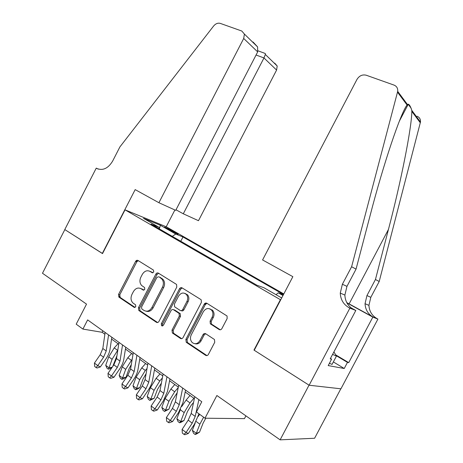 <?xml version="1.0" encoding="UTF-8"?>
<svg xmlns="http://www.w3.org/2000/svg" width="463" height="463" viewBox="0 0 463 463"><rect width="100%" height="100%" fill="white"/><g stroke="black" fill="none" stroke-linecap="round" stroke-linejoin="round"><path stroke-width="0.69" d="M153.762 272.001L153.409 270.051L137.974 260.461C137.048 260.032 136.255 260.351 135.595 261.41L118.54 294.427L118.887 297.113L134.108 307.334L135.798 306.709L135.555 304.804L133.043 303.08C130.803 300.776 130.439 297.888 131.943 294.422L133.379 291.649C135.509 288.235 138.072 287.263 141.07 288.721L143.073 290.017L144.774 289.369L144.589 287.535L141.684 285.526C139.687 283.229 139.409 280.451 140.85 277.198L142.291 274.42C144.427 271 147.008 269.993 150.035 271.405L152.055 272.666L153.762 272.001M219.149 329.54C220.238 330.073 221.146 329.766 221.881 328.62L227.159 318.527L227.049 315.986L206.863 303.265C205.809 302.767 204.93 303.086 204.212 304.208L185.866 339.42L186.259 342.302L205.67 355.341C206.741 355.891 207.644 355.601 208.373 354.461L214.734 342.296L214.462 339.518L205.711 333.754C204.652 333.227 203.761 333.528 203.037 334.656L199.923 340.629C197.707 343.928 195.149 344.57 192.249 342.556C190.276 340.409 189.94 337.857 191.242 334.894L203.35 311.668C205.948 308.011 208.744 307.559 211.736 310.314C213.165 312.403 213.298 314.707 212.135 317.219L210.098 321.125L210.312 323.799L219.149 329.54L220.284 329.801M254.297 350.144L253.967 350.08L280.41 299.694L125.033 209.849L102.52 253.602L64.843 229.602L42.486 273.257L86.523 304.127L76.198 324.175L82.906 329.077L87.634 319.904L201.793 401.739L196.439 411.966L204.987 418.211L244.452 418.633L245.905 415.867M253.967 350.08L309.029 385.158L280.121 439.85L216.881 395.512L204.987 418.211M176.773 287.095L176.6 284.554L176.224 284.224L158.334 273.112C157.374 272.666 156.558 272.985 155.881 274.061L138.443 307.727L138.807 310.476L156.448 322.317C157.42 322.815 158.253 322.52 158.948 321.426L176.773 287.095M162.704 325.917L162.513 324.025L161.309 323.776L179.482 288.79C180.182 287.685 181.033 287.367 182.034 287.841L200.768 299.48L201.22 299.885L201.37 302.437L183.076 337.556C182.364 338.673 181.496 338.962 180.477 338.441L172.386 332.995L171.999 330.148L179.32 316.067L179.042 313.358L173.544 309.747C172.549 309.255 171.698 309.562 171.003 310.661L163.445 325.211L161.593 325.767M161.309 323.776L161.575 325.749L162.606 325.958M340.82 388.798L314.603 438.247L280.121 439.85M137.077 260.27L136.359 261.653M181.67 287.673L181.34 288.31M212.286 309.99L212.071 310.401M166.622 228.467L178.128 234.301L173.093 231.106L164.672 227.032L166.622 228.467M280.723 299.798L280.41 299.694M283.802 293.936L166.425 226.853L125.033 209.849M283.506 294.491L182.983 236.981L175.714 234.046L172.3 236.361M283.414 294.671L278.24 292.824L282.962 295.533M281.689 297.958L263.945 287.737L256.982 285.26L151.065 224.098L159.116 227.35L143.513 218.362L160.395 225.267L175.714 234.046M82.906 329.077L102.126 332.295L104.875 334.269M111.554 339.072L118.725 344.223M125.438 349.056L132.974 354.473M139.728 359.323L147.651 365.018M154.434 369.896L162.756 375.881M169.574 380.783L178.33 387.074M185.177 391.999L194.379 398.614M102.879 330.831L102.126 332.295M180.773 241.252L182.983 236.981M159.237 228.82L159.116 227.35M173.527 333.308L172.549 333.123M276.012 294.688L278.24 292.824M159.353 228.884L160.395 225.267M152.854 272.782L149.566 271.15M140.405 288.362L143.952 290.116M138.292 260.663L136.816 261.798L119.801 294.734L120.143 297.42L135.057 307.42M158.601 273.274L157.073 274.426L139.681 308.011L140.046 310.754L157.605 322.532M158.618 276.764L156.893 277.43L141.551 307.033L141.8 308.954L144.028 310.447C147.078 311.998 149.699 311.038 151.887 307.571L162.461 287.182C163.861 284.074 163.659 281.354 161.842 279.015L159.301 276.972M146.192 311.205C148.993 311.987 151.297 310.87 153.103 307.854L151.887 307.571M159.81 277.123L163.034 279.368C164.845 281.701 165.054 284.415 163.653 287.517L153.103 307.854M173.741 333.348L181.693 338.673M173.741 309.793L174.725 310.031L180.217 313.636L180.495 316.339L173.191 330.385L173.579 333.221L172.386 332.995M162.513 324.025L180.651 289.126L179.482 288.79M186.93 301.436C188.1 298.866 187.943 296.569 186.45 294.543C183.603 292.112 180.969 292.645 178.55 296.141L174.389 304.15L174.649 306.824L180.165 310.424C181.172 310.922 182.028 310.615 182.735 309.504L186.93 301.436L188.088 301.743C189.257 299.179 189.095 296.887 187.608 294.867L184.899 293.357M181.155 310.667L181.334 310.708C182.341 311.205 183.198 310.899 183.904 309.793L182.735 309.504M188.088 301.743L183.904 309.793M182.225 287.957L180.651 289.126M209.803 308.815L212.853 310.604C214.276 312.693 214.41 314.985 213.258 317.491L211.221 321.391L211.435 324.054L220.261 329.783M195.085 343.749C197.562 344.339 199.553 343.372 201.069 340.843L199.923 340.629M205.682 333.736L204.177 334.888L201.069 340.843M206.973 303.334L205.34 304.515L187.035 339.628L187.434 342.504L206.949 355.596M116.954 355.688L112.769 366.412M112.069 367.425L109.667 368.878L108.29 369.144L106.965 368.149L105.726 365.342L108.736 356.828L114.222 347.892L118.053 343.743M105.726 365.342L109.048 367.836L112.075 359.3L117.822 350.069M108.29 369.144L109.048 367.836L112.208 367.228M119.518 296.077L118.95 297.165M108.568 334.911L106.212 350.995L103.579 357.228L97.786 365.625L100.344 366.939L106.102 358.582C108.238 355.445 109.546 352.349 110.032 349.287L111.826 337.249M105.136 332.451L102.827 348.506L100.211 354.716L94.429 363.085L97.786 365.625L96.009 367.495L94.666 366.47L94.429 363.085M100.344 366.939L97.039 368.016L96.009 367.495M333.91 351.892L336.445 356.082L332.04 364.41L329.425 363.293M336.445 356.082L332.584 354.398M176.009 209.791L183.296 213.796L198.477 220.695L276.59 70.075L263.974 57.95L256.068 55.01M183.296 213.796L263.974 57.95L265.328 54.46L277.204 66.018L276.59 70.075M102.311 253.469L135.173 189.616L158.913 202.725L243.7 38.47L244.4 34.077L241.802 31.033L220.272 23.387C217.876 22.751 215.654 23.63 213.611 26.021L119.905 146.91L112.596 161.17C108.134 168.41 102.925 170.864 96.964 168.526L96.246 168.127L64.779 229.561L102.549 253.545M96.246 168.127L98.469 169.157M166.205 226.766L174.887 209.982M158.913 202.725L175.714 210.352L257.677 51.897L243.7 38.47M274.721 63.136L277.204 66.018M253.058 42.011L257.602 46.931L257.677 51.897M264.807 53.32L265.305 53.5L265.328 54.46M262.579 259.951L356.99 79.393C359.329 75.712 362.407 74.317 366.221 75.22L394.025 85.094C396.733 86.228 397.96 88.317 397.7 91.361L351.614 266.746L342.377 284.253L340.264 293.096C340.577 299.497 343.396 304.301 348.726 307.507L349.872 308.144L309.128 385.228L254.239 350.26L292.859 276.671L262.579 259.951M417.041 116.23C419.542 117.318 420.688 119.257 420.468 122.041L379.203 281.492L375.452 279.49L388.44 229.463C400.906 182.138 411.729 127.661 411.833 111.398L411.769 110.321C410.612 106.612 409.454 104.569 408.285 104.204L407.075 105.014C400.784 112.619 383.381 164.197 370.105 215.567L356.053 269.119L346.955 286.36L344.877 295.076C345.195 301.378 347.985 306.112 353.252 309.278L348.726 307.507M356.053 269.119L351.614 266.746M379.203 281.492L370.811 297.339L368.93 305.366C369.271 311.182 371.911 315.563 376.841 318.509L377.906 319.094L340.936 388.81L309.128 385.228M388.44 229.463L349.114 303.89L373.028 317.016C368.033 314.036 365.371 309.597 365.035 303.699L366.951 295.562L375.452 279.49M335.716 354.878L348.714 362.645L347.47 362.39L336.173 355.636M330.443 358.443L331.612 359.149L328.209 365.585L344.235 368.496L347.47 362.39M331.612 359.149L330.223 358.866L355.821 310.465L349.872 308.144M377.906 319.094L372.842 317.114L346.926 302.889M348.714 362.645L372.842 317.114M349.114 303.89L346.781 302.617M351.151 307.889L355.821 310.465M344.235 368.496L333.354 361.921M131.318 364.479L129.102 368.675L126 377.258L123.129 378.983L121.757 379.278L120.397 378.254L119.159 375.424L122.249 366.818L127.8 357.749L131.648 353.512M119.159 375.424L122.579 377.987L125.687 369.364L132.192 359.224M121.757 379.278L122.579 377.987L126 377.258M146.123 373.624L143.067 378.954L139.878 387.624L136.967 389.371L135.607 389.696L134.206 388.642L132.974 385.789L136.145 377.096L141.759 367.882L145.619 363.559M132.974 385.789L136.487 388.428L139.681 379.706L145.313 370.464L147.026 368.536M135.607 389.696L136.487 388.428L139.878 387.624M161.402 383.075L157.432 389.528L154.156 398.29L149.856 400.414L148.409 399.326L147.182 396.45L150.44 387.664L156.124 378.306L159.995 373.896M147.182 396.45L150.793 399.164L154.081 390.35L159.776 380.962L162.357 378.011M149.856 400.414L150.793 399.164L154.156 398.29M177.19 392.722L172.213 400.402L168.845 409.263L164.51 411.439L163.028 410.322L161.801 407.417L165.152 398.539L170.899 389.036L174.782 384.527M161.801 407.417L165.523 410.212L168.897 401.305L174.661 391.767L178.22 387.618M164.51 411.439L165.523 410.212L168.845 409.263M122.539 344.923L119.992 361.123L117.307 367.431L111.456 375.973L113.973 377.247L119.784 368.751C121.937 365.562 123.274 362.425 123.795 359.346L125.733 347.215M119.008 342.394L116.508 358.565L113.84 364.85L108.001 373.357L111.456 375.973L109.621 377.843L108.244 376.795L108.001 373.357M113.973 377.247L110.634 378.346L109.621 377.843M136.915 355.231L134.172 371.546L131.423 377.93L125.519 386.617L127.996 387.849L133.859 379.209C136.029 375.968 137.395 372.79 137.957 369.688L140.04 357.471M133.28 352.627L130.589 368.913L127.857 375.279L121.966 383.925L125.519 386.617L123.627 388.492L122.209 387.409L121.966 383.925M127.996 387.849L124.622 388.978L123.627 388.492M151.719 365.845L148.762 382.276L145.955 388.735L140 397.578L142.419 398.759L148.339 389.968C150.533 386.674 151.928 383.462 152.53 380.331L154.769 368.033M147.975 363.16L145.075 379.567L142.286 386.003L136.342 394.806L140 397.578L138.043 399.447L136.585 398.342L136.342 394.806M142.419 398.759L139.022 399.922L138.043 399.447M212.164 309.88L211.695 310.268M206.18 303.028L204.837 304.382M166.969 376.772L163.786 393.324L160.921 399.864L154.908 408.858L157.275 409.992L163.248 401.051L167.531 391.293L169.938 378.902M163.115 374.011L159.99 390.529L157.136 397.051L151.141 406.005L154.908 408.858L152.888 410.733L151.384 409.593L151.141 406.005M157.275 409.992L153.843 411.185L152.888 410.733M193.546 402.492L191.288 405.177L187.428 411.601L183.961 420.554L180.911 422.378L179.598 422.794L178.07 421.643L176.849 418.714L180.454 409.338M176.849 418.714L180.68 421.585L184.152 412.585L189.986 402.891L193.887 398.261M181.768 406.514L186.109 400.078L190.009 395.471M179.598 422.794L180.68 421.585L183.961 420.554M182.682 388.04L179.268 404.703L176.334 411.329L170.268 420.485L172.577 421.561L178.602 412.458L182.983 402.584L185.57 390.106M178.706 385.187L175.355 401.826L172.439 408.43L166.385 417.545L170.268 420.485L168.179 422.36L166.634 421.18L166.385 417.545M172.577 421.561L169.111 422.788L168.179 422.36M205.78 418.216L203.095 423.136L199.53 432.187L196.434 434.034L195.137 434.479L193.563 433.299L192.342 430.341L195.259 422.887M192.342 430.341L196.289 433.299L199.866 424.201L203.622 417.209M198.314 416.364L199.634 414.298M195.137 434.479L196.289 433.299L199.53 432.187M198.882 399.65L195.224 416.434L192.22 423.141L186.097 432.465L188.343 433.484L194.425 424.218L198.992 413.829M194.784 396.716L191.19 413.471L188.204 420.155L182.092 429.433L186.097 432.465L183.938 434.34L182.341 433.125L182.092 429.433M188.343 433.484L184.847 434.745L183.938 434.34M201.561 402.191L201.677 401.652M172.705 231.853L173.093 231.106M175.83 233.387L176.119 232.831M151.239 271.775L150.035 271.405M143.663 290.174L143.073 290.017M142.297 289.045L141.07 288.721M134.797 307.49L134.108 307.334M120.253 297.501L118.997 297.194M119.801 294.734L118.54 294.427M136.816 261.798L135.595 261.41M152.547 272.817L152.055 272.666M157.547 322.543L156.448 322.317M140.173 310.847L138.935 310.575M139.681 308.011L138.443 307.727M157.073 274.426L155.881 274.061M163.653 287.517L162.461 287.182M161.975 278.477L160.783 278.118M181.658 338.656L180.477 338.441M173.191 330.385L171.999 330.148M180.495 316.339L179.32 316.067M179.933 313.399L178.759 313.127M174.725 310.031L173.544 309.747M211.846 324.413L210.723 324.158M211.221 321.391L210.098 321.125M213.258 317.491L212.135 317.219M204.177 334.888L203.037 334.656M206.816 355.515L205.67 355.341M187.619 342.649L186.444 342.441M187.035 339.628L185.866 339.42M205.34 304.515L204.212 304.208M108.736 356.828L112.075 359.3M114.222 347.892L117.585 350.329M106.212 350.995L102.827 348.506M103.579 357.228L100.211 354.716M97.948 168.983L96.964 168.526M346.955 286.36L342.377 284.253M366.951 295.562L370.811 297.339M408.135 104.181L411.213 108.348M420.317 122.799L411.833 111.398M407.075 105.014L397.532 92.189M373.028 317.016L376.841 318.509M347.499 303.855L347.765 303.346M122.249 366.818L125.687 369.364M127.8 357.749L131.255 360.255M136.145 377.096L139.681 379.706M141.759 367.882L145.313 370.464M150.44 387.664L154.081 390.35M156.124 378.306L159.776 380.962M165.152 398.539L168.897 401.305M170.899 389.036L174.661 391.767M119.992 361.123L116.508 358.565M117.307 367.431L113.84 364.85M134.172 371.546L130.589 368.913M131.423 377.93L127.857 375.279M148.762 382.276L145.075 379.567M145.955 388.735L142.286 386.003M163.786 393.324L159.99 390.529M160.921 399.864L157.136 397.051M180.298 409.732L184.152 412.585M186.109 400.078L189.986 402.891M179.268 404.703L175.355 401.826M176.334 411.329L172.439 408.43M196.098 421.417L199.866 424.201M195.224 416.434L191.19 413.471M192.22 423.141L188.204 420.155M120.143 297.42L118.887 297.113M140.046 310.754L138.807 310.476M163.034 279.368L161.842 279.015M180.217 313.636L179.042 313.358M187.608 294.867L186.45 294.543M211.435 324.054L210.312 323.799M212.853 310.604L211.736 310.314M187.434 342.504L186.259 342.302M244.4 34.077L257.602 46.931M265.305 53.5L258.065 50.837M408.285 104.204L399.355 121.173M365.035 303.699L368.93 305.366M344.877 295.076L340.264 293.096M420.468 122.041L411.769 110.321M407.463 104.522L397.7 91.361"/></g></svg>
